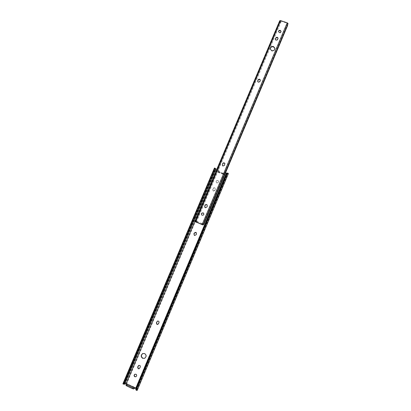 <?xml version="1.0" encoding="UTF-8"?>
<svg xmlns="http://www.w3.org/2000/svg" width="411" height="411" viewBox="0 0 411 411"><rect width="100%" height="100%" fill="white"/><g stroke="black" fill="none" stroke-linecap="round" stroke-linejoin="round"><path stroke-width="0.31" stroke-dasharray="2.06 1.54" d="M217.763 180.444C216.268 180.398 215.775 181.061 216.294 182.433L216.777 182.772C218.262 182.828 218.755 182.176 218.262 180.809L217.763 180.444M216.88 182.946L216.397 182.607C215.878 181.236 216.366 180.573 217.861 180.624L218.359 180.984C218.852 182.35 218.359 183.003 216.88 182.946M143.074 353.439L144.852 353.506C146.722 355.022 146.742 356.584 144.903 358.187L144.497 358.346M138.851 365.358C140.105 365.132 140.644 365.687 140.459 367.023L139.252 368.749M135.014 374.185L136.133 374.144C137.099 374.914 137.135 375.736 136.231 376.604L135.99 376.717M157.855 321.017C158.939 321.058 159.37 321.633 159.149 322.743L158.733 323.729L157.67 324.49M196.227 232.523L196.622 233.951L196.217 234.902L194.66 235.565L194.326 235.354M213.335 190.93L214.886 190.267L215.277 189.337L215.071 188.104C214.295 187.529 213.638 187.657 213.098 188.479L212.703 189.414L212.934 190.663L213.335 190.93M214.989 190.432L213.437 191.094L213.037 190.827L212.806 189.579L213.201 188.644C213.741 187.822 214.393 187.699 215.169 188.274L215.379 189.502L214.886 190.267M228.398 173.596L225.541 172.805M226.738 173.19L228.074 173.216M218.811 170.981L218.364 171.526L218.96 171.428L223.81 173.627L223.882 172.939L223.841 174.387L223.81 173.627L223.486 174.403L218.036 172.296L218.909 171.171L218.837 170.308L216.14 169.245L214.429 168.063M194.824 221.534L216.874 169.466L218.595 170.128M127.122 384.085L126.886 384.65L126.937 384.172M224.663 172.466L223.882 172.939M137.228 390.332L136.303 389.335L135.99 389.505L136.406 389.982L136.015 389.998M136.303 389.335L135.784 387.758L127.107 383.859L127.056 384.562L125.997 385.297L126.357 384.449M125.196 384.08L124.184 383.817L215.338 168.798M125.982 383.571L126.799 383.509L217.296 169.779M223.974 173.129L224.75 172.656M127.107 383.859L126.799 383.509M218.693 170.318L218.909 171.171M136.873 389.823L227.843 173.617M135.779 389.731L227 173.052M136.169 389.659L227.252 173.272M135.99 389.505L135.954 388.385M122.94 383.931L124.163 384.064M124.024 384.167L215.415 168.587M214.537 168.001L215.431 168.638M124.184 383.817L122.92 383.776M136.236 388.421L135.969 388.565M135.049 387.881L135.327 387.748M223.373 173.211L223.045 173.987L223.486 174.403M218.96 171.428L218.631 172.204L222.49 173.694L222.819 172.918M218.036 172.296L218.503 171.33M218.631 172.204L218.174 172.106M223.045 173.987L222.49 173.694M281.032 31.56L281.052 31.693C280.934 32.654 280.364 33.065 279.341 32.911L278.566 31.714M207.175 205.012L207.385 206.265L206.985 207.211L205.418 207.879L204.904 207.468M274.928 48.549L274.938 48.611C274.753 50.491 273.675 51.288 271.702 51L270.217 48.966M203.656 213.273C204.298 214.701 203.83 215.405 202.248 215.385L201.744 215.01M224.935 163.588L224.591 165.515L223.039 166.178L222.372 165.494M260.343 80.253L259.916 81.851L258.385 82.513L257.656 81.491M278.047 38.428L277.615 39.934L276.094 40.597L275.37 39.477M196.032 221.467L279.783 23.103L196.032 221.467L196.263 222.243L280.99 22.05L279.752 20.704M280.245 21.588L279.465 22.903L279.783 23.103M196.016 220.979L195.662 220.815L195.456 221.883M195.662 220.815L279.465 22.903M280.127 22.795L280.939 22.143M288.075 23.597L286.857 23.977L287.222 23.191L280.6 21.023L280.99 22.05M202.304 223.61L196.283 221.164L202.304 223.61L201.965 224.406M196.283 221.164L195.949 221.961M202.32 224.704L286.899 24.1L287.263 25.564L287.582 25.569M203.907 224.159L203.255 224.401L287.238 25.133M203.255 224.401L202.33 224.709M203.609 224.062L287.263 25.564M287.659 24.588L287.597 23.997M287.885 23.735L203.27 224.843M202.315 223.8L202.048 224.437L202.315 223.8M136.678 390.44L136.19 390.054M126.763 384.927L134.505 388.59M125.119 384.059L216.14 169.245M218.087 172.168L223.841 174.387M135.784 387.758L226.153 173.195M136.349 389.371L227.206 173.514M223.841 173.689L218.395 171.587M259.916 81.851L259.88 81.537M277.615 39.934L277.6 39.569M195.035 221.647L279.948 21.131M195.554 221.801L280.533 21.074M195.595 221.817L280.6 21.023M202.32 224.55L287.222 23.191M202.423 224.596L287.294 23.293M277.985 39.05L277.975 38.685M260.297 80.952L260.255 80.643M202.094 223.728L201.76 224.519M201.904 223.651L201.57 224.442M201.75 223.584L201.416 224.375M197.552 221.878L197.213 222.67M197.414 221.827L197.08 222.618M197.223 221.75L196.89 222.541M196.926 221.611L196.592 222.402M136.406 389.982L227.607 173.267M123.742 384.121L215.21 168.392M278.56 31.955L278.545 31.58M270.233 49.263L270.207 48.909M195.497 221.878L280.215 21.768M196.294 222.197L280.985 22.055M195.513 221.791L280.513 21.028M202.433 224.601L287.315 23.278M202.15 224.478L286.857 23.607M202.911 224.894L287.618 23.925M278.067 38.557L278.057 38.295M275.365 39.713L275.349 39.348M257.676 81.722L257.635 81.414M281.052 31.693L281.047 31.421"/><path stroke-width="0.62" d="M144.641 353.573L142.658 353.588C140.757 355.176 140.752 356.748 142.643 358.305L144.693 358.258C146.537 356.65 146.516 355.089 144.641 353.573M144.497 358.346L142.853 358.233C140.963 356.676 140.968 355.109 142.869 353.527L143.074 353.439M138.224 368.78L139.278 368.734L140.249 367.11C140.423 365.754 139.879 365.199 138.605 365.456L137.613 367.09L138.224 368.78M139.252 368.749L138.44 368.693L137.834 367.002L138.851 365.358M135.913 374.241L134.767 374.298C133.847 375.161 133.873 375.988 134.849 376.769L136.01 376.707C136.914 375.834 136.884 375.012 135.913 374.241M135.99 376.717L135.07 376.666C134.099 375.89 134.073 375.063 134.993 374.2L135.014 374.185M156.961 324.413L157.788 324.459L158.965 322.763C159.17 321.582 158.703 321.017 157.547 321.068L156.344 322.769L156.961 324.413M157.67 324.49L157.146 324.387L156.534 322.748L156.951 321.762L157.855 321.017M194.526 235.462L196.088 234.799L196.494 233.849L195.903 232.307L194.305 232.95L193.9 233.9L194.526 235.462M225.541 172.805L226.738 173.19M135.8 388.749L136.267 389.114L136.221 390.044L227.494 173.18L228.074 173.216L228.398 173.596L137.228 390.332L136.678 390.44L135.928 389.931L135.8 388.749L226.358 173.699L227 173.052L227.833 173.134M126.937 384.172L126.213 383.525L194.824 221.534M135.954 388.385L134.916 387.953L134.623 388.308L134.859 387.743L127.122 384.085L126.316 384.485L127.097 385.097L126.737 385.944L132.409 388.631L132.768 387.779L127.097 385.097M135.866 388.092L226.389 173.134M135.091 387.866L133.77 388.976L132.409 388.631M126.737 385.944L125.997 385.297M124.862 384.234L125.982 383.571L124.543 384.151L215.79 168.859L216.767 169.404M194.326 235.354L194.033 234.008L194.434 233.058L196.227 232.523M227.494 173.18L226.903 173.812L226.358 173.699M136.267 389.114L226.903 173.812M126.213 383.525L125.694 383.704M124.163 384.064L124.543 384.151M123.814 383.222L214.763 168.279L214.429 168.063L122.92 383.776L123.305 383.925L123.814 383.222L124.574 383.437L123.737 384.157M215.23 168.371L215.292 169.43L214.629 169.075M215.431 168.638L215.79 168.859M124.574 383.437L215.292 169.43M123.305 383.925L214.763 168.279M132.768 387.779L134.13 388.128L134.859 387.743M280.256 30.347C279.228 30.198 278.658 30.609 278.545 31.58L279.331 32.541C280.353 32.69 280.924 32.284 281.042 31.318L280.256 30.347M278.566 31.714C278.812 30.887 279.377 30.558 280.266 30.722L281.032 31.56M205.305 207.735L206.872 207.072L207.272 206.122L206.933 204.75C206.163 204.308 205.541 204.473 205.074 205.243L204.673 206.188L205.305 207.735M273.443 46.479C271.44 46.196 270.361 47.008 270.207 48.909L271.676 50.651C273.654 50.938 274.738 50.142 274.918 48.262L273.443 46.479M270.217 48.966C270.551 47.239 271.635 46.525 273.459 46.833L274.928 48.549M203.132 212.877C201.411 212.949 201.005 213.699 201.914 215.143L202.125 215.251C203.83 215.194 204.246 214.444 203.373 213.006L203.132 212.877M201.744 215.01C201.256 213.607 201.755 212.939 203.25 213.011L203.656 213.273M222.947 165.982L224.504 165.314L224.807 163.326C224.036 162.581 223.337 162.653 222.7 163.547L222.413 165.561L222.947 165.982M258.344 82.205L259.88 81.537L260.322 80.022C259.685 78.933 258.935 78.886 258.077 79.878L257.635 81.414L258.344 82.205M276.079 40.232L277.6 39.569L278.052 38.192C277.476 37.031 276.726 36.954 275.802 37.961L275.349 39.348L276.079 40.232M202.33 224.709L194.722 221.452L279.752 20.704L280.59 20.632L287.222 22.805L288.075 23.597L203.075 224.915M194.722 221.452L203.229 224.94M195.456 221.883L196.263 222.248M204.904 207.468L204.786 206.332L205.187 205.387C205.659 204.616 206.276 204.452 207.046 204.894L207.175 205.012M222.372 165.494L222.793 163.748C223.425 162.854 224.129 162.782 224.894 163.527L224.935 163.588M257.656 81.491L258.118 80.191C258.925 79.22 259.67 79.241 260.343 80.253M275.37 39.477L275.817 38.326C276.654 37.355 277.399 37.391 278.047 38.428M203.27 224.843L203.907 224.159L287.582 25.569L287.659 24.588M134.13 388.128L133.77 388.976M195.461 221.693L280.59 20.632M202.202 224.432L287.222 22.805M202.233 224.673L202.916 224.909M275.817 38.326L275.802 37.961M275.447 39.204L275.427 38.84M258.118 80.191L258.077 79.878M257.738 81.085L257.697 80.777M126.316 384.485L125.956 385.333M214.624 168.027L215.261 168.371M123.809 384.213L123.043 383.997M202.248 224.683L202.921 224.915"/></g></svg>
